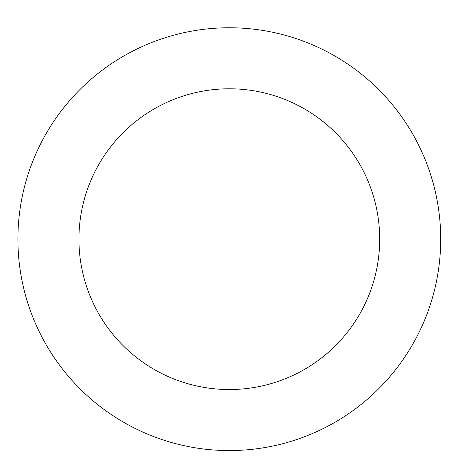 <?xml version="1.0" encoding="UTF-8"?>
<svg xmlns="http://www.w3.org/2000/svg" width="458" height="458" viewBox="0 0 458 458"><rect width="100%" height="100%" fill="white"/><g stroke="black" fill="none" stroke-linecap="round" stroke-linejoin="round"><path stroke-width="0.69" d="M22.9 284.853A211.407 211.407 0 0 0 372.079 395.077A211.407 211.407 0 0 0 292.948 37.567A211.407 211.407 0 0 0 22.9 284.853M82.486 271.663A150.379 150.379 0 0 0 330.865 350.072A150.379 150.379 0 0 0 274.577 95.762A150.379 150.379 0 0 0 82.486 271.663"/></g></svg>
